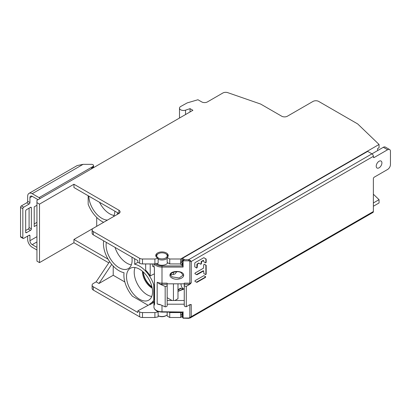 <?xml version="1.0" encoding="UTF-8"?>
<svg xmlns="http://www.w3.org/2000/svg" width="411" height="411" viewBox="0 0 411 411"><rect width="100%" height="100%" fill="white"/><g stroke="black" fill="none" stroke-linecap="round" stroke-linejoin="round"><path stroke-width="0.62" d="M23.679 207.201L21.403 205.885A1.207 0.699 -60 0 0 20.55 207.365L22.826 208.68A1.207 0.699 120 0 1 23.679 207.201L29.089 204.077A1.207 0.699 -60 0 0 29.941 202.597L29.941 197.645A3.221 1.86 60 0 1 30.609 196.17A3.221 1.86 60 0 1 32.217 196.33L38.053 199.7M92.691 168.15L92.691 166.666L93.271 166.085A2.014 1.161 0 0 0 93.544 165.505A2.014 1.161 0 0 0 91.53 164.343L83.068 164.343L77.17 165.571L29.001 193.381A6.442 3.72 -120 0 0 27.665 196.33L27.665 201.282A1.207 0.699 120 0 1 26.813 202.762L29.089 204.077M29.001 193.381A6.442 3.72 -120 0 1 32.217 193.699L39.045 197.64A4.429 2.558 -120 0 1 40.134 198.498M91.139 169.049L92.691 166.666L39.045 197.64M22.826 208.68L22.826 237.892A1.207 0.699 120 0 0 23.078 238.447A1.207 0.699 120 0 0 23.679 238.385L29.089 235.267A1.207 0.699 -60 0 1 29.69 235.205A1.207 0.699 -60 0 1 29.941 235.76L29.941 240.712A3.221 1.86 60 0 0 32.217 244.658L36.939 247.381M30.512 207.35A1.207 0.699 -60 0 1 31.113 207.288A1.207 0.699 -60 0 1 31.364 207.843L31.364 228.87A1.207 0.699 -60 0 1 30.512 230.35L26.525 232.652A1.207 0.699 -60 0 1 25.924 232.713A1.207 0.699 -60 0 1 25.672 232.158L25.672 211.126A1.207 0.699 -60 0 1 26.525 209.646L30.512 207.35L31.364 207.843M36.939 205.279L34.211 206.856L34.211 226.574L36.939 224.997M21.403 205.885L26.813 202.762M20.55 207.365L20.55 236.577A1.207 0.699 -60 0 0 20.802 237.132L23.078 238.447M27.665 236.089L27.665 239.397A6.442 3.72 -120 0 0 32.217 247.283L36.939 250.011M29.089 208.166L29.089 227.56A1.207 0.699 120 0 1 28.236 229.035L30.512 230.35M25.672 230.514L28.236 229.035M34.211 223.944L36.939 222.366M181.02 288.373L177.984 290.13M177.984 289.683L180.645 288.147A12.88 7.434 120 0 0 180.912 288.311A12.88 7.434 120 0 0 183.558 288.912M151.911 286.734A13.28 7.67 60 0 1 143.285 272.005M182.69 264.735L182.088 265.08L182.088 263.112L180.665 262.29L180.665 263.934L169.738 263.934L167.174 262.454L167.174 257.522L169.738 259.002L180.665 259.002L379.055 144.461L357.945 124.179A4.023 2.322 0 0 0 357.339 123.732L318.7 101.425A4.023 2.322 0 0 0 313.007 101.425L287.392 116.21A4.023 2.322 180 0 1 281.699 116.21L260.99 104.255A4.023 2.322 0 0 0 260.214 103.906L227.776 92.655A4.023 2.322 0 0 0 222.86 93.004L207.416 101.918A4.023 2.322 180 0 1 201.724 101.918L197.958 99.745L187.226 102.889L180.732 106.475A4.023 2.322 0 0 0 179.489 108.155A4.023 2.322 0 0 0 180.665 109.794A4.023 2.322 0 0 0 185.525 110.163L190.057 108.653L190.057 111.941M182.69 262.763L182.088 263.112M182.69 312.714L182.088 313.064L182.088 315.037L182.69 314.687M182.088 315.037L180.665 314.215L180.665 317.498L169.738 317.498L169.738 312.571L180.665 312.571L179.854 312.103M373.373 202.952L379.055 199.674L373.373 194.218M373.373 206.24L379.055 202.962L379.055 199.674M181.898 316.789L180.665 317.498M377.611 150.585L377.611 148.582L379.055 147.749L379.055 144.461M118.907 210.201L118.907 213.489L73.939 187.524L73.939 184.241L118.907 210.201A4.023 2.322 180 0 1 120.084 211.845A4.023 2.322 180 0 1 118.907 213.489L93.292 228.275A4.023 2.322 0 0 0 92.11 229.919A4.023 2.322 0 0 0 93.292 231.563L139.642 258.324A4.023 2.322 0 0 0 142.489 259.002L154.906 259.002L158.143 258.355A6.237 3.601 180 0 1 157.583 258.067A6.237 3.601 180 0 1 155.759 255.519A6.237 3.601 180 0 1 159.607 252.19A6.237 3.601 180 0 1 166.409 252.971A6.237 3.601 180 0 1 168.233 255.519A6.237 3.601 180 0 1 167.174 257.522M73.939 184.241L39.502 204.123L36.939 202.644L36.939 200.342L192.903 110.297L190.057 108.653M182.232 261.381L180.665 262.29L180.665 259.002M180.095 263.934L182.088 265.08M173.432 300.487L173.432 283.826M173.432 274.579L173.432 272.241M167.164 297.708L171.973 300.487M182.088 313.064L180.424 312.103M180.665 314.215L180.665 312.571M154.361 299.598L153.791 299.927A22.137 12.782 -120 0 1 150.606 303.395L154.361 301.232M111.715 264.376L98.984 283.487L96.138 281.843L93.292 283.487A4.023 2.322 0 0 0 92.11 285.131A4.023 2.322 0 0 0 93.292 286.77L137.839 312.494L137.839 310.85L149.625 304.505L149.923 304.679L149.923 303.744A22.137 12.782 -120 0 0 150.606 303.395M148.15 305.301L132.429 296.223A22.137 12.782 -120 0 1 124.045 272.714A22.137 12.782 -120 0 1 119.103 270.782A22.137 12.782 -120 0 1 103.659 240.836M153.791 299.927L153.791 284.982A22.137 12.782 -120 0 0 139.54 266.148A22.137 12.782 -120 0 0 134.597 264.222A22.137 12.782 -120 0 0 134.546 258.663M139.54 269.205A18.392 10.619 60 0 1 151.556 285.414A18.392 10.619 60 0 1 148.736 300.153A18.392 10.619 60 0 1 139.54 299.244A18.392 10.619 60 0 1 127.523 283.035A18.392 10.619 60 0 1 130.344 268.296A18.392 10.619 60 0 1 139.54 269.205M131.854 257.111A18.392 10.619 60 0 1 128.299 268.635A18.392 10.619 60 0 1 119.103 267.725A18.392 10.619 60 0 1 106.351 242.387M154.212 302.203L149.923 304.679M168.926 312.103L169.738 312.571M137.839 310.85L139.642 311.887A4.023 2.322 0 0 0 142.489 312.571L154.906 312.571L158.143 311.918A6.237 3.601 180 0 1 157.583 311.636A6.237 3.601 180 0 1 156.488 310.783M108.787 262.855L73.939 242.737L39.502 262.619L36.939 261.139L36.939 202.644M158.143 311.918L158.143 316.85L154.906 317.498L142.489 317.498A4.023 2.322 180 0 1 139.642 316.819L93.292 290.058A4.023 2.322 180 0 1 92.11 288.414L92.11 285.131M167.174 312.103L167.174 316.023L169.738 317.498M39.502 204.123L39.502 262.619M96.708 226.302L96.708 217.424M73.939 242.737L73.939 239.449L93.23 228.311M103.644 222.3A22.137 12.782 -120 0 1 88.17 204.236L88.17 195.739M108.067 259.151L73.939 239.449M117.376 214.367A22.137 12.782 -120 0 0 117.479 212.662M107.471 220.09A18.392 10.619 60 0 1 101.83 218.318A18.392 10.619 60 0 1 88.827 196.119M114.833 211.136A18.392 10.619 60 0 1 113.549 216.582M96.138 281.843L109.619 261.612M113.215 266.056L113.215 275.272L98.984 283.487M124.852 281.987L113.215 275.272M158.143 258.355L158.143 263.281L154.906 263.934L142.489 263.934A4.023 2.322 180 0 1 139.642 263.251L137.839 262.213L137.839 260.569L93.292 234.851A4.023 2.322 180 0 1 92.11 233.207L92.11 229.919M150.21 263.934L150.21 275.925A22.137 12.782 60 0 0 145.658 270.202L145.658 263.934M153.791 284.982L154.361 284.653M154.361 273.829L150.21 275.925M137.957 262.28L134.597 264.222M154.038 266.806L152.866 266.636L152.091 263.934M169.738 259.002L169.738 263.934M154.906 259.002L154.906 263.934M154.906 312.571L154.906 317.498M99.498 202.284A18.392 10.619 -120 0 0 109.66 213.797A18.392 10.619 -120 0 0 114.068 215.451M174.886 300.487L177.984 298.699L177.984 283.826M143.115 271.851A13.486 7.783 -120 0 0 152.044 287.315M152.214 288.157A13.486 7.783 60 0 1 152.003 288.039A13.486 7.783 60 0 1 142.473 271.286M135.024 267.535A18.392 10.619 -120 0 0 147.225 294.805A18.392 10.619 -120 0 0 151.736 296.48M115.044 247.407A18.392 10.619 -120 0 0 126.932 263.204A18.392 10.619 -120 0 0 131.34 264.859M203.861 275.678L195.112 280.626L194.901 281.34L196.91 282.357L205.449 277.43L205.659 276.716L203.861 275.678L205.361 276.541L205.151 277.255L196.401 282.208M204.288 264.15L203.774 264.689L203.476 268.183L195.112 273.012L194.901 273.726L196.91 274.743L203.686 270.931L203.861 273.598L205.659 274.64L206.173 274.096L206.173 265.383L204.288 264.15L205.875 265.213L205.875 273.926L205.361 274.466M203.686 270.931L203.178 270.782L196.401 274.589M203.861 257.676L195.081 262.644L194.778 263.163L194.778 266.826L196.664 268.059L197.177 267.52L197.475 264.026L199.063 263.215L200.866 264.252L201.375 263.713L201.673 261.607L203.476 260.564L203.861 261.828L205.659 262.865L206.173 262.326L206.173 259.151L203.861 257.676L205.875 258.981L205.875 262.156L205.361 262.696M198.765 263.04L199.063 263.215L198.554 263.061L196.879 264.376L196.879 267.345L196.371 267.89M203.686 260.543L203.178 260.394L201.375 261.432L201.077 263.538L200.568 264.078M180.974 283.826A12.073 6.972 120 0 0 181.266 285.768A12.073 6.972 120 0 0 183.465 288.856M188.618 318.196L191.249 316.681L190.226 317.95L189.825 317.718L189.825 304.859L189.507 304.859M184.061 318.196L188.618 318.345L190.226 317.95L372.957 212.451A2.014 1.161 -120 0 0 373.373 211.531L373.373 178.667A1.207 0.699 120 0 1 374.226 177.187L387.604 169.466A4.023 2.322 -60 0 0 390.45 164.534L390.45 151.392A4.023 2.322 -60 0 0 389.618 149.547L385.348 147.081A4.023 2.322 120 0 0 383.335 147.282L371.95 153.853L367.681 151.392L182.402 258.36A0.807 0.462 120 0 0 181.837 259.346L181.837 261.155L182.69 261.648M190.226 260.415L189.825 261.113L188.618 260.826L188.618 259.701L190.226 260.415L191.249 261.468L191.249 282.83L189.831 284.299L186.296 286.349L186.296 306.724L189.831 304.674L191.249 304.52L191.249 316.681L373.373 211.531M373.373 156.976L374.226 157.47A1.207 0.699 120 0 1 373.625 157.531A1.207 0.699 120 0 1 373.373 156.976L373.373 156.319A2.014 1.161 -120 0 0 371.95 153.853L188.618 259.701L184.061 259.701L183.09 260.826L182.69 260.6L183.172 259.942L184.395 259.511L183.178 259.942L182.69 260.589L182.69 266.266L183.09 267.068L161.996 267.068L161.996 283.169L167.138 283.169L167.164 285.285A2.014 1.161 180 0 1 167.164 285.296A2.014 1.161 180 0 1 166.573 286.118A2.014 1.161 180 0 1 165.171 286.457L160.007 284.16A8.857 5.112 0 0 0 161.996 284.294L167.149 284.294M374.226 157.47L387.604 149.748A4.023 2.322 -60 0 1 389.618 149.547M381.911 162.89A4.023 2.322 120 0 0 381.079 161.05A4.023 2.322 120 0 0 377.976 162.129A4.023 2.322 120 0 0 376.219 166.178A4.023 2.322 120 0 0 377.051 168.022A4.023 2.322 120 0 0 380.154 166.943A4.023 2.322 120 0 0 381.911 162.89M184.251 304.669L184.267 305.573A2.014 1.161 0 0 0 186.296 306.724M184.241 304.859L184.241 304.202L167.164 304.202M167.143 283.826L184.241 283.826L184.241 304.202M184.241 283.826L184.241 283.169L189.825 283.169L189.825 261.113L191.249 261.468L373.373 156.319M186.296 286.349A2.014 1.161 180 0 1 184.267 285.198L184.241 283.169M182.808 317.611L183.501 318.345L183.09 318.006L188.618 318.006M161.996 305.424L161.996 311.764L182.808 312.016M161.996 312.103C156.992 311.764 154.305 310.105 153.945 307.115A8.05 4.649 0 0 0 161.996 311.764L161.996 312.103L182.69 312.098L182.69 317.775L183.09 318.006L183.09 311.764M169.969 275.283C169.548 270.197 184.056 270.197 183.63 275.283C183.887 276.844 181.431 278.725 178.451 279.105C174.002 279.906 169.604 277.327 169.969 275.283C170.74 275.159 170.93 274.892 170.539 274.491M167.164 300.487L184.241 300.487M176.853 271.681L174.947 274.019L170.776 274.846M154.598 303.986L154.361 267.638L153.945 266.035A8.05 4.649 0 0 0 154.408 267.587L154.408 305.049A8.05 4.649 180 0 1 153.945 303.498L154.361 301.89M160.007 284.16L157.177 282.249L157.177 303.935L160.007 304.536L165.171 306.832L165.171 286.457M165.695 315.823L166.265 315.494L165.695 315.823A5.23 3.021 0 0 1 158.297 315.823L158.143 315.735A6.037 3.483 0 0 0 166.265 315.494L166.265 315.494A6.037 3.483 0 0 0 167.174 314.821M156.812 263.549A6.037 3.483 0 0 0 166.265 264.227A6.037 3.483 0 0 0 167.765 262.793M167.174 258.293A6.037 3.483 180 0 1 166.265 258.971A6.037 3.483 180 0 1 158.143 259.187M155.959 256.428A6.037 3.483 180 0 1 157.726 254.039L158.297 253.71A5.23 3.021 180 0 1 165.695 253.71A5.23 3.021 180 0 1 165.695 257.985A5.23 3.021 180 0 1 158.297 257.985A5.23 3.021 180 0 1 158.297 253.71L157.726 254.039M165.695 253.71L166.265 254.039A6.037 3.483 180 0 1 168.032 256.428M165.171 306.832A2.014 1.161 0 0 0 166.573 306.493A2.014 1.161 0 0 0 167.164 305.671A2.014 1.161 0 0 0 167.164 305.661L167.164 285.306M183.065 275.149L179.196 277.98L172.373 276.911C171.13 275.997 170.596 275.298 170.776 274.82L170.776 274.82C170.848 273.896 171.495 273.135 172.712 272.55C176.586 271.373 179.427 271.435 181.23 272.729L183.065 275.149L183.63 275.283M182.69 315.211L182.232 314.949M181.837 314.888L181.837 316.527A0.807 0.462 120 0 0 182.001 316.896L182.69 317.292M184.251 284.294L189.831 284.299L189.825 283.169A2.014 1.161 0 0 0 191.249 282.83M205.361 276.541L205.659 276.716L205.361 276.541M205.788 265.018L206.086 265.187L205.788 265.018M205.788 258.786L206.086 258.956L205.788 258.786M29.941 197.645L32.217 196.33M93.271 166.085L93.271 167.816M32.217 193.699L83.068 164.343M29.941 202.597L27.665 201.282M36.939 236.674L29.941 240.712M22.826 237.892L20.55 236.577M29.089 235.267L29.941 235.76M32.217 244.658L36.939 241.93M31.364 228.87L29.089 227.56M26.525 232.652L25.672 232.158M185.525 114.556L185.525 110.163M142.489 263.934L142.489 259.002M139.642 258.324L139.642 263.251M93.292 234.851L93.292 231.563M93.292 290.058L93.292 286.77M139.642 311.887L139.642 316.819M142.489 317.498L142.489 312.571M184.267 305.573L184.267 285.198M191.249 304.52A2.014 1.161 180 0 1 189.825 304.859M188.618 260.826L183.09 260.826L183.09 267.068M177.984 291.404L184.241 288.918M160.567 304.787A8.05 4.649 180 0 1 157.177 303.935M157.182 282.249A8.05 4.649 0 0 0 161.996 283.169L161.996 284.294M182.69 265.948L161.996 265.948L161.996 267.068A8.05 4.649 180 0 1 154.382 263.934M161.996 265.948A7.244 4.182 180 0 1 155.651 263.785M183.029 260.035L181.837 259.346M182.402 258.36L184.395 259.511M181.837 316.527L182.69 317.02M387.604 149.748L383.335 147.282M205.449 277.43L205.151 277.255M196.612 282.187L196.91 282.357M196.612 274.569L196.91 274.743M206.173 265.383L205.875 265.213M205.875 273.926L206.173 274.096M203.476 270.952L203.178 270.782M198.852 263.235L198.554 263.061M197.177 263.857L197.475 264.026M197.177 264.545L196.879 264.376M196.879 267.345L197.177 267.52M206.173 259.151L205.875 258.981M205.875 262.156L206.173 262.326M203.476 260.564L203.178 260.394M201.375 261.432L201.673 261.607M201.375 262.126L201.077 261.951M201.077 263.538L201.375 263.713M93.544 167.662L93.544 165.505M180.635 288.152L180.912 288.311M179.489 118.044L179.489 108.155M183.635 288.948L177.984 291.199M153.945 307.115L153.945 303.498M153.945 266.035L153.945 263.934M167.164 305.671L167.164 285.296"/></g></svg>
